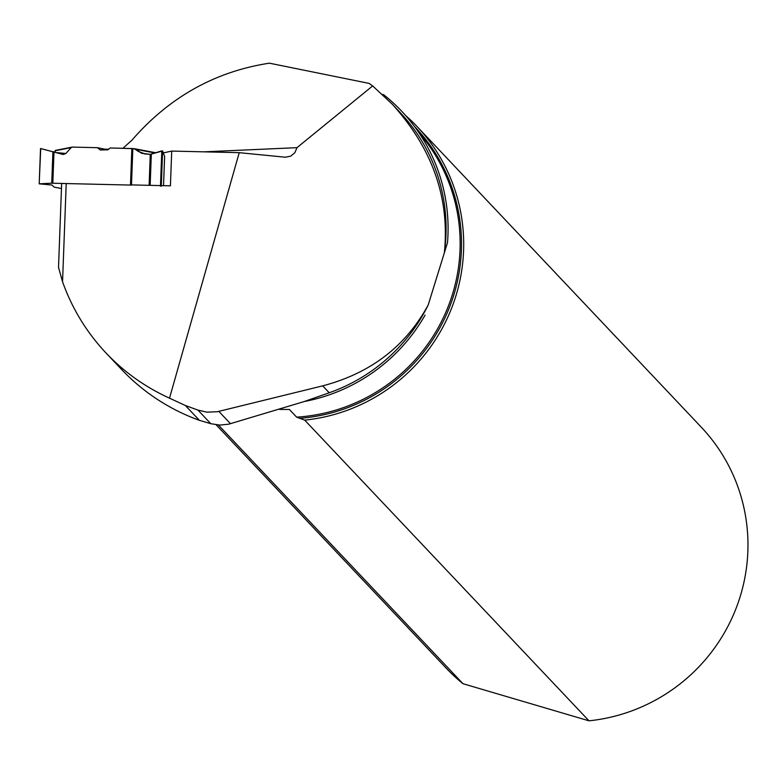 <?xml version="1.0" encoding="UTF-8"?>
<svg xmlns="http://www.w3.org/2000/svg" width="784" height="784" viewBox="0 0 784 784"><rect width="100%" height="100%" fill="white"/><g stroke="black" fill="none" stroke-linecap="round" stroke-linejoin="round"><path stroke-width="1.18" d="M56.634 152.606L65.915 153.488L63.2 154.477L40.719 148.548L39.2 183.838L51.881 185.004L54.223 187.151L61.466 188.503M65.915 153.488L71.158 147.617L72.432 147.098L97.49 147.696L100.274 149.979L107.888 149.832L110.162 147.99L134.289 148.676L138.513 151.547L144.56 153.899L150.273 154.37L162.602 150.949L164.63 156.388L162.602 150.949L161.279 186.2L160.475 186.131L161.798 150.881L150.273 154.37L141.483 153.233L136.132 149.381L132.839 148.558L131.477 185.093L51.734 183.211L52.92 151.537M39.2 183.838L40.523 148.519L62.514 154.34L65.915 153.488L71.158 147.617L72.432 147.098L97.49 147.696L100.274 149.979L107.888 149.832L110.162 147.99L132.839 148.558M55.664 150.655L54.811 152.067L55.311 150.41L71.677 147.245M39.396 183.799L51.734 183.211M97.49 147.696L104.889 149.205L108.682 149.185M100.274 149.979L104.889 149.205M161.798 150.881L162.602 150.949M216.159 424.82L446.331 668.282A175.449 172.676 -43.4 0 0 463.001 683.717L218.442 425.036M279.516 409.405L289.384 409.473L296.636 417.137L304.711 420.136L588.98 720.819L463.001 683.717M199.371 420.312L185.387 405.524L197.921 410.081L210.798 423.703L199.371 420.312A206.143 202.889 -43.4 0 1 121.589 369.46L106.016 352.996M122.882 148.294L131.83 140.297C169.177 97.236 215.041 71.53 269.412 63.181L369.117 83.398L372.674 85.917L296.979 147.666L294.853 152.704L290.707 156.192L285.288 157.212L239.228 152.674L169.52 398.154L185.387 405.524M169.52 398.154C145.412 387.227 124.254 372.184 106.046 353.025C86.612 332.328 72.108 308.582 62.544 281.76L58.516 267.393L61.642 183.838M382.347 94.364L383.748 94.776A174.793 172.029 136.6 0 1 447.507 242.609L428.211 304.947C405.818 346.254 370.646 373.223 322.685 385.855L217.403 411.708L206.917 412.168L197.921 410.081M447.507 242.609L444.361 252.781C449.859 198.087 432.464 148.529 392.167 104.105L400.144 112.533A172.784 170.05 136.6 0 1 444.361 252.781M372.674 85.917L392.167 104.105M210.798 423.703L219.794 425.085L228.673 424.193L304.319 401.516A174.793 172.029 136.6 0 0 425.065 315.109M163.337 152.909L171.716 151.077L170.422 185.828L161.298 185.612M239.228 152.674L171.716 151.077M588.98 720.819A175.449 172.676 -43.4 0 0 736.362 607.62A175.449 172.676 -43.4 0 0 701.317 427.221L417.049 126.528A175.449 172.676 -43.4 0 0 405.504 115.415M304.711 420.136A175.449 172.676 -43.4 0 0 452.094 306.926A175.449 172.676 -43.4 0 0 417.049 126.528M296.979 147.666L203.899 151.841M160.495 185.592L131.477 184.906M66.219 183.525L62.544 281.76M428.211 304.947A172.784 170.05 136.6 0 1 329.211 392.764L304.319 401.516M53.988 151.831L52.812 183.211M130.487 185.044L131.849 148.499M150.146 185.347L151.312 154.262M149.117 185.328L150.273 154.37M164.63 156.388L163.533 185.661L164.611 156.281M71.158 147.617L55.125 150.753M135.122 148.833L155.84 152.802M155.154 153.017L136.132 149.381M138.513 151.547L145.256 153.958M296.636 417.137A172.696 169.961 -43.4 0 0 446.096 311.63A172.696 169.961 -43.4 0 0 418.842 132.653M299.625 418.342A173.636 170.892 -43.4 0 0 449.457 307.377A173.636 170.892 -43.4 0 0 414.393 126.371M218.844 411.384L230.516 423.732M322.685 385.855L329.211 392.764M72.04 147.137L55.311 150.41M155.879 152.782L134.721 148.735"/></g></svg>
